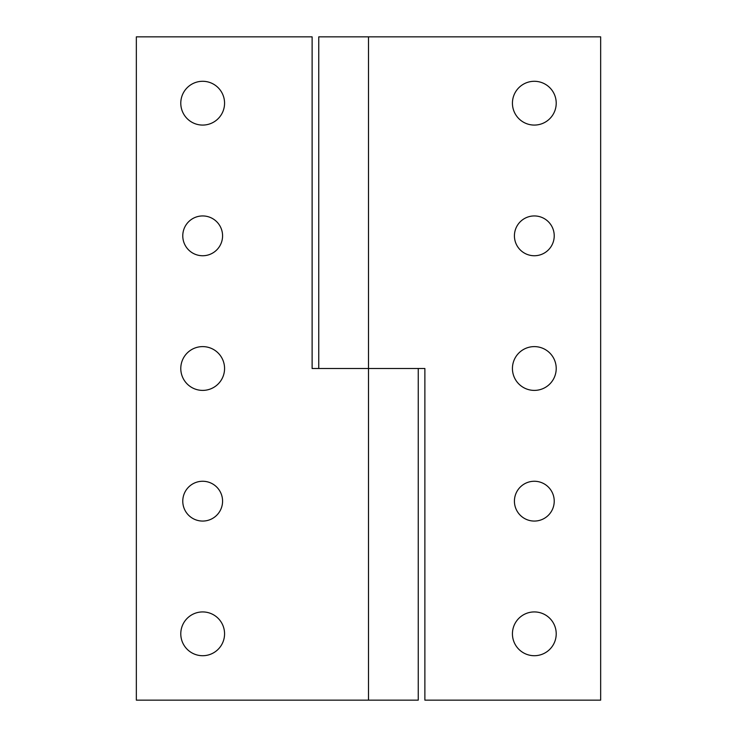 <?xml version="1.0" encoding="UTF-8"?>
<svg xmlns="http://www.w3.org/2000/svg" width="737" height="737" viewBox="0 0 737 737"><rect width="100%" height="100%" fill="white"/><g stroke="black" fill="none" stroke-linecap="round" stroke-linejoin="round"><path stroke-width="1.11" d="M368.5 700.15L368.5 368.5L424.88 368.5L424.88 700.15L600.655 700.15L600.655 36.85L318.752 36.85L318.752 368.5L418.248 368.5L418.248 700.15L136.345 700.15L136.345 36.85L312.12 36.85L312.12 368.5L368.5 368.5L368.5 36.85M534.325 215.941A19.899 19.899 0 0 0 517.088 245.79A19.899 19.899 0 0 0 551.562 245.79A19.899 19.899 0 0 0 534.325 215.941M534.325 611.931A21.889 21.889 0 0 0 515.366 644.764A21.889 21.889 0 0 0 553.284 644.764A21.889 21.889 0 0 0 534.325 611.931M534.325 346.611A21.889 21.889 0 0 0 515.366 379.444A21.889 21.889 0 0 0 553.284 379.444A21.889 21.889 0 0 0 534.325 346.611M534.325 81.291A21.889 21.889 0 0 0 515.366 114.124A21.889 21.889 0 0 0 553.284 114.124A21.889 21.889 0 0 0 534.325 81.291M534.325 481.261A19.899 19.899 0 0 0 517.088 511.109A19.899 19.899 0 0 0 551.562 511.109A19.899 19.899 0 0 0 534.325 481.261M202.675 481.261A19.899 19.899 0 0 0 185.438 511.109A19.899 19.899 0 0 0 219.912 511.109A19.899 19.899 0 0 0 202.675 481.261M202.675 81.291A21.889 21.889 0 0 0 183.716 114.124A21.889 21.889 0 0 0 221.634 114.124A21.889 21.889 0 0 0 202.675 81.291M202.675 346.611A21.889 21.889 0 0 0 183.716 379.444A21.889 21.889 0 0 0 221.634 379.444A21.889 21.889 0 0 0 202.675 346.611M202.675 611.931A21.889 21.889 0 0 0 183.716 644.764A21.889 21.889 0 0 0 221.634 644.764A21.889 21.889 0 0 0 202.675 611.931M202.675 215.941A19.899 19.899 0 0 0 185.438 245.79A19.899 19.899 0 0 0 219.912 245.79A19.899 19.899 0 0 0 202.675 215.941"/></g></svg>
